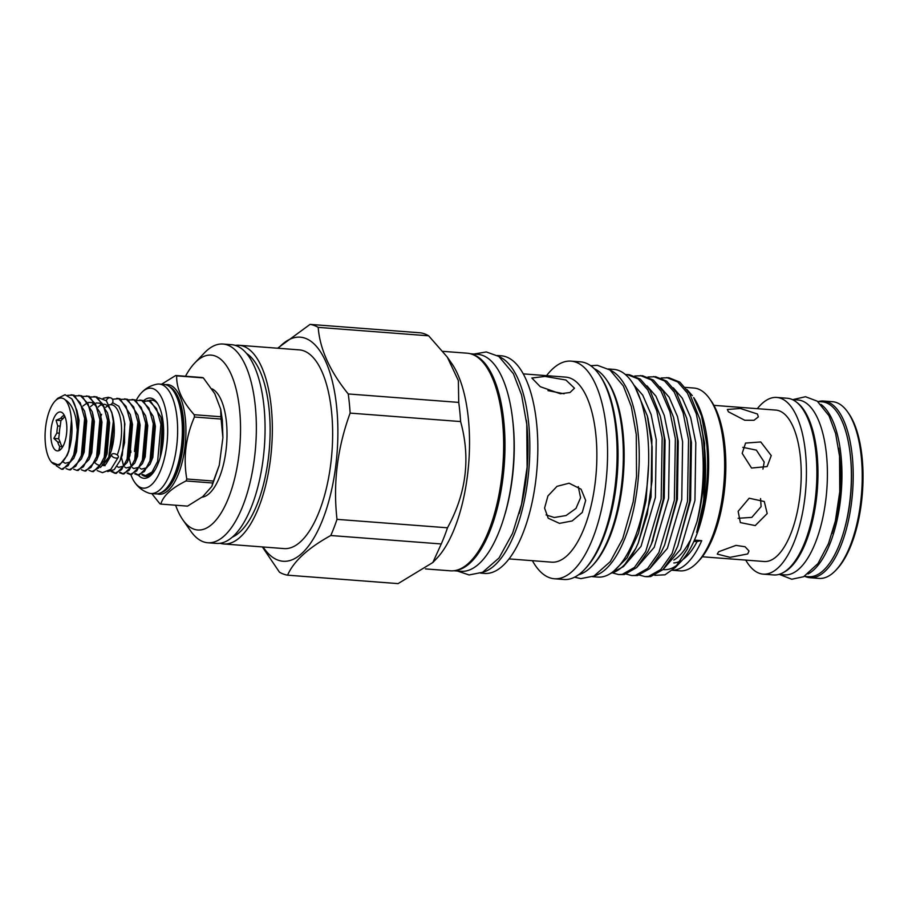 <?xml version="1.0" encoding="UTF-8"?>
<svg xmlns="http://www.w3.org/2000/svg" width="908" height="908" viewBox="0 0 908 908"><rect width="100%" height="100%" fill="white"/><g stroke="black" fill="none" stroke-linecap="round" stroke-linejoin="round"><path stroke-width="1.36" d="M109.005 404.798A3.587 3.257 111.4 0 0 110.935 397.942A3.587 3.257 111.4 0 0 106.384 400.848M113.965 453.694A3.587 1.929 -159.2 0 1 118.335 457.167A3.587 1.929 -159.2 0 1 115.997 458.086A3.587 1.929 -159.2 0 1 111.627 454.613A3.587 1.929 -159.2 0 1 113.965 453.694M62.482 447.201L62.232 446.679A16.344 6.628 94.4 0 1 60.234 442.241L58.68 438.768L59.349 433.218A16.344 6.628 94.4 0 1 60.223 426.136L60.927 420.597L63.163 418.52A16.344 6.628 94.4 0 1 64.899 416.545M58.68 438.768L53.844 438.394L57.76 442.048A16.344 6.628 -85.6 0 0 59.758 446.486L58.986 449.789L61.006 449.142M66.659 424.24A19.522 7.911 94.4 0 1 58.328 450.822A19.522 7.911 94.4 0 1 50.996 438.621A19.522 7.911 94.4 0 1 53.413 419.28A19.522 7.911 94.4 0 1 61.29 412.187A19.522 7.911 94.4 0 1 66.659 424.24M112.342 414.57A30.611 12.406 94.4 0 1 113.977 423.434A30.611 12.406 94.4 0 1 109.153 456.225M110.367 404.673L111.298 404.741A30.611 12.406 94.4 0 1 121.241 423.991A30.611 12.406 94.4 0 1 117.223 454.942M61.54 469.209L62.868 469.311L73.775 458.358L75.046 455.056L78.349 417.975L76.93 410.507L71.857 398.907A37.466 15.186 94.4 0 1 77.498 417.907A37.466 15.186 94.4 0 1 77.611 432.753L73.718 454.953L68.111 465.645L61.54 469.209L56.251 465.747M67.623 395.332L72.901 395.173L80.29 402.891L84.637 418.452L81.345 455.532L75.75 466.235L69.167 469.799L66.08 468.596M69.167 469.799L70.506 469.901L81.402 458.937L82.685 455.634L85.976 418.554L84.558 411.086L74.24 395.275L71.062 394.787M75.478 395.831L80.528 395.763L87.917 403.47L92.264 419.031L88.973 456.111L83.377 466.814L76.794 470.378L73.707 469.175M76.794 470.378L78.133 470.48L89.029 459.527L90.312 456.213L93.603 419.133L92.196 411.676L81.868 395.865L78.69 395.377M83.116 396.421L88.155 396.342L95.544 404.049L99.891 419.621L96.6 456.701L91.004 467.393L84.421 470.968L81.345 469.765M84.421 470.968L85.761 471.07L96.668 460.106L97.939 456.803L101.231 419.723L99.823 412.255L89.495 396.444L86.317 395.956M90.743 397L95.794 396.921L103.172 404.639L107.53 420.2L104.227 457.28L98.632 467.983L92.048 471.547L88.973 470.344M92.048 471.547L93.388 471.649L104.295 460.685L105.566 457.382L108.858 420.302L107.45 412.834L97.122 397.023L93.944 396.535M105.703 407.397A30.566 12.394 94.4 0 1 107.564 405.865M112.581 402.653L118.812 406.239L123.306 416.341L124.532 422.833L124.566 442.741L120.083 460.617L114.181 469.663L107.666 471.581M98.189 407.102A30.566 12.394 94.4 0 1 102.979 404.264M104.261 404.253A30.566 12.394 94.4 0 1 112.24 414.332M111.797 412.47L112.683 415.921A30.566 12.394 94.4 0 1 113.965 423.446A30.566 12.394 94.4 0 1 109.698 454.942L108.722 457.235L113.341 421.425L111.797 412.47L106.338 400.791L98.756 397.806M77.611 432.753L75.841 418.282C73.73 408.906 70.234 402.777 65.353 399.929C68.724 403.946 70.756 410.575 71.46 419.837C72.538 428.758 72.038 437.724 69.95 446.736A33.483 13.575 94.4 0 1 50.542 460.889A33.483 13.575 94.4 0 1 45.4 443.762A33.483 13.575 94.4 0 1 55.116 401.052A33.483 13.575 94.4 0 1 65.353 399.929M55.116 401.052L57.681 398.362L65.047 394.719L71.857 398.907M69.95 446.736L67.135 455.464L59.326 465.361L51.427 462.149L50.542 460.889M144.145 401.086L149.196 401.007L156.573 408.714L160.932 424.286L157.64 461.366L152.033 472.058L145.462 475.633L142.374 474.43M160.228 457.348L162.271 424.388L160.852 416.92L150.535 401.109L147.357 400.621M148.015 400.7L144.792 401.461M130.775 425.364L128.391 451.696M100.867 416.318L101.605 414.298M112.456 399.259L118.676 398.68L126.064 406.387L130.412 421.948L127.12 459.028L121.524 469.731L114.941 473.295L111.139 471.502M114.941 473.295L116.281 473.397L127.177 462.444L128.459 459.13L131.751 422.05L130.332 414.593L120.015 398.782L116.837 398.294M121.263 399.327L126.303 399.259L133.692 406.966L138.039 422.538L134.747 459.618L129.152 470.31L122.569 473.874L119.493 472.682M122.569 473.874L123.908 473.976L134.815 463.023L136.087 459.72L139.378 422.64L137.971 415.172L127.642 399.361L124.464 398.873M128.891 399.917L133.93 399.838L141.319 407.556L145.666 423.117L142.374 460.197L136.779 470.9L130.196 474.464L127.12 473.261M130.196 474.464L131.535 474.566L142.442 463.602L143.714 460.299L147.005 423.219L145.598 415.75L135.269 399.94L132.091 399.452M136.518 400.496L141.569 400.428L148.946 408.135L153.304 423.707L150.002 460.776L144.406 471.479L137.823 475.043L134.747 473.84M137.823 475.043L139.162 475.145L150.07 464.192L151.341 460.878L154.632 423.809L153.225 416.341L142.897 400.53L139.73 400.042M112.002 471.15L115.611 473.306M120.185 472.262L123.238 473.885M121.456 457.382L123.59 465.94M127.824 472.852L130.865 474.475M129.084 457.973L131.217 466.519M135.451 473.431L138.504 475.054M804.965 576.41A88.609 35.923 -85.6 0 0 810.038 577.715L819.05 578.407A88.609 35.923 -85.6 0 0 835.632 570.462A88.609 35.923 -85.6 0 0 861.34 457.416A88.609 35.923 -85.6 0 0 847.731 412.084A88.609 35.923 -85.6 0 0 832.557 401.711L823.545 401.03A88.609 35.923 -85.6 0 0 818.335 401.552M810.038 577.715A88.609 35.923 -85.6 0 0 852.328 456.735A88.609 35.923 -85.6 0 0 823.545 401.03M835.632 570.462L836.904 569.123A87.009 35.276 -85.6 0 0 862.157 458.12A87.009 35.276 -85.6 0 0 848.798 413.605L847.731 412.084M778.916 574.423L784.671 574.855A87.69 35.548 -85.6 0 0 826.53 455.124A87.69 35.548 -85.6 0 0 798.041 399.997L792.287 399.554M783.774 572.312A87.69 35.548 -85.6 0 0 817.087 454.409A87.69 35.548 -85.6 0 0 796.77 402.38M845.03 527.151A84.41 34.22 -85.6 0 0 850.648 458.279A84.41 34.22 -85.6 0 0 850.444 456.315M804.329 576.364L808.653 576.694A87.69 35.548 -85.6 0 0 850.512 456.962A87.69 35.548 -85.6 0 0 822.024 401.824L817.688 401.495M808.041 573.992A87.69 35.548 -85.6 0 0 841.069 456.236A87.69 35.548 -85.6 0 0 821.002 404.401M838.561 448.087A84.41 34.22 94.4 0 1 839.752 457.439A84.41 34.22 94.4 0 1 832.034 533.484M762.947 469.13L764.195 462.059L756.375 450.13L742.812 447.338M745.752 560.088A88.609 35.923 -85.6 0 0 763.242 574.14L773.707 574.946A88.609 35.923 -85.6 0 0 816.008 453.955A88.609 35.923 -85.6 0 0 787.213 398.249L776.749 397.443A88.609 35.923 -85.6 0 0 757.329 408.679M763.242 574.14A88.609 35.923 -85.6 0 0 805.544 453.16A88.609 35.923 -85.6 0 0 776.749 397.443M757.442 414.014L758.35 416.897L753.969 420.302L744.776 420.268L728.386 411.789L727.342 409.474L740.361 408.475L757.442 414.014M771.244 455.589L767.124 466.564L751.54 468.04L742.188 453.364L745.559 443.081L760.756 441.958L771.244 455.589M738.102 518.286L751.824 517.378L761.097 506.619L760.575 498.594M767.203 513.553L755.229 525.584L740.361 522.588L738.136 511.34L749.168 498.22L764.286 501.511L767.203 513.553M747.693 553.948L730.021 557.33L717.263 554.107L718.625 551.735L735.991 545.379L745.093 546.764L748.998 550.997L747.693 553.948M702.327 556.774L764.207 561.507A75.932 30.781 -85.6 0 0 800.459 457.825A75.932 30.781 -85.6 0 0 775.784 410.087L713.892 405.354M212.075 388.862A54.809 22.212 94.4 0 1 226.467 422.379A54.809 22.212 94.4 0 1 202.121 497.164M194.437 417.022A64.967 26.332 -85.6 0 0 194.335 415.864A64.967 26.332 -85.6 0 0 194.21 414.718L220.894 416.749A64.967 26.332 94.4 0 1 221.007 417.907A64.967 26.332 94.4 0 1 221.109 419.065L194.437 417.022C185.709 437.168 183.166 457.825 186.787 479.004L213.459 481.047L219.259 465.282L222.903 437.679L221.109 419.065M213.459 481.047A64.967 26.332 94.4 0 1 212.71 482.999L186.038 480.956C171.487 488.175 163.088 495.881 160.841 504.088L187.513 506.131L202.779 496.608L211.848 486.404L212.71 482.999M160.841 504.088A64.967 26.332 -85.6 0 1 159.865 503.736L151.761 493.577M186.038 480.956A64.967 26.332 -85.6 0 0 186.787 479.004M130.786 474.509A50.099 20.305 -85.6 0 0 134.838 482.5C138.243 487.414 142.851 490.944 148.674 493.067A54.889 22.246 -85.6 0 0 150.887 493.509L155.608 493.873A54.889 22.246 -85.6 0 0 181.816 418.929A54.889 22.246 -85.6 0 0 163.985 384.424L159.252 384.061A54.889 22.246 -85.6 0 0 157.005 384.175C150.921 385.389 145.836 388.17 141.716 392.506A50.099 20.305 -85.6 0 0 136.2 400.337M138.595 428.542A54.889 22.246 -85.6 0 0 137.244 450.028M150.887 493.509A54.889 22.246 -85.6 0 0 177.094 418.565A54.889 22.246 -85.6 0 0 159.252 384.061M134.838 482.5A50.099 20.305 -85.6 0 0 158.355 475.281A50.099 20.305 -85.6 0 0 167.174 419.723A50.099 20.305 -85.6 0 0 141.716 392.506M138.277 475.077A40.258 16.321 -85.6 0 0 151.545 474.702A40.258 16.321 -85.6 0 0 163.236 423.344A40.258 16.321 -85.6 0 0 157.05 402.755A40.258 16.321 -85.6 0 0 143.521 400.769M132.523 424.717A40.258 16.321 -85.6 0 0 132.193 426.408M131.093 433.808A40.258 16.321 -85.6 0 0 130.525 443.297M130.741 450.652A40.258 16.321 -85.6 0 0 130.888 452.513M157.697 403.742A38.284 15.527 -85.6 0 0 148.537 400.712M194.755 362.996L204.323 352.985A99.642 40.395 94.4 0 1 222.982 344.041L231.699 344.711A99.642 40.395 94.4 0 1 264.069 407.363A99.642 40.395 94.4 0 1 216.501 543.415L207.784 542.757A99.642 40.395 94.4 0 1 190.714 531.089L182.769 519.728A87.69 35.548 -85.6 0 0 224.06 507.788A87.69 35.548 -85.6 0 0 239.655 410.257A87.69 35.548 -85.6 0 0 194.755 362.996A87.69 35.548 -85.6 0 0 185.482 376.252M222.982 344.041A99.642 40.395 94.4 0 1 255.352 406.693A99.642 40.395 94.4 0 1 207.784 542.757M425.421 568.907L450.47 570.814A109.13 44.242 -85.6 0 0 502.567 421.8A109.13 44.242 -85.6 0 0 467.109 353.189L442.968 351.351M432.832 562.517L436.748 558.42A109.13 44.242 -85.6 0 0 468.426 419.19A109.13 44.242 -85.6 0 0 451.662 363.359L447.292 357.105L458.358 380.6L458.733 402.403A125.951 51.064 94.4 0 1 459.834 411.823A125.951 51.064 94.4 0 1 460.606 421.562C470.696 457.973 466.326 493.385 447.485 527.798A125.951 51.064 94.4 0 1 441.254 543.96L432.832 562.517L398.079 583.617L287.586 575.173C293.579 561.326 307.971 548.103 330.773 535.516A125.951 51.064 -85.6 0 0 337.004 519.353C332.964 483.487 337.333 448.075 350.125 413.106A125.951 51.064 -85.6 0 0 349.353 403.379A125.951 51.064 -85.6 0 0 348.241 393.959C329.888 371.236 319.866 349.047 318.186 327.368A125.951 51.064 -85.6 0 0 310.071 324.383L277.598 348.218M310.071 324.383L420.552 332.827A125.951 51.064 94.4 0 1 428.667 335.812L447.292 357.105M220.167 543.29A99.642 40.395 -85.6 0 0 223.777 543.971L284.079 548.591A99.642 40.395 -85.6 0 0 331.647 412.527A99.642 40.395 -85.6 0 0 299.265 349.875L238.963 345.267A99.642 40.395 -85.6 0 0 235.297 345.392M223.777 543.971A99.642 40.395 -85.6 0 0 271.344 407.908A99.642 40.395 -85.6 0 0 238.963 345.267M263.093 546.979A112.365 45.548 -85.6 0 0 316.359 533.586A112.365 45.548 -85.6 0 0 336.743 407.84A112.365 45.548 -85.6 0 0 278.279 348.275M350.125 413.106L460.606 421.562M232.448 537.082A94.262 38.215 -85.6 0 0 269.177 409.894A94.262 38.215 -85.6 0 0 246.488 353.394M519.217 513.542A104.624 42.415 -85.6 0 0 526.924 425.466A104.624 42.415 -85.6 0 0 526.345 420.256M505.245 513.326A104.624 42.415 -85.6 0 0 513.19 424.411A104.624 42.415 -85.6 0 0 512.509 418.35M453.864 570.757L461.037 571.302A108.812 44.106 -85.6 0 0 512.975 422.731A108.812 44.106 -85.6 0 0 477.619 354.313L470.457 353.768M455.158 570.576A108.812 44.106 -85.6 0 0 503.895 422.027A108.812 44.106 -85.6 0 0 471.695 354.143M578.521 574.798A104.386 42.313 -85.6 0 0 592.005 566.024L593.287 564.685A102.797 41.666 -85.6 0 0 623.115 433.547A102.797 41.666 -85.6 0 0 607.327 380.963L606.272 379.442A104.386 42.313 -85.6 0 0 594.275 368.727M592.005 566.024A104.386 42.313 -85.6 0 0 622.298 432.844A104.386 42.313 -85.6 0 0 606.272 379.442M532.406 560.69A109.13 44.242 -85.6 0 0 554.379 578.759L563.902 579.486A109.13 44.242 -85.6 0 0 584.321 569.702L585.592 568.363A107.541 43.595 -85.6 0 0 616.804 431.175A107.541 43.595 -85.6 0 0 600.29 376.15L599.235 374.641A109.13 44.242 -85.6 0 0 580.53 361.861L571.019 361.134A109.13 44.242 -85.6 0 0 546.548 375.651M584.321 569.702A109.13 44.242 -85.6 0 0 615.999 430.471A109.13 44.242 -85.6 0 0 599.235 374.641M554.379 578.759A109.13 44.242 -85.6 0 0 606.476 429.745A109.13 44.242 -85.6 0 0 571.019 361.134M509.093 558.908L551.633 562.166A92.786 37.614 -85.6 0 0 595.932 435.465A92.786 37.614 -85.6 0 0 565.775 377.126L523.235 373.869M480.684 573.13L484.634 573.425A109.13 44.242 -85.6 0 0 536.73 424.411A109.13 44.242 -85.6 0 0 501.261 355.8L497.323 355.505M482.591 572.301A109.13 44.242 -85.6 0 0 528.728 423.798A109.13 44.242 -85.6 0 0 499.071 356.617M560.315 393.743L540.283 386.695L531.838 378.012L545.061 376.423L565.911 380.021L574.48 388.215L569.986 392.517L560.315 393.743M564.084 393.777L547.967 390.622M569.089 483.204L581.097 489.23L585.671 500.421L582.255 512.464L572.154 520.942L559.464 523.371L548.205 518.207L544.584 508.094L547.921 495.95L557.013 486.336L569.089 483.204M546.06 514.927L554.289 517.492L566.059 515.54L575.967 508.435L580.587 497.709L578.26 486.62M592.572 576.682L597.918 577.091A104.148 42.222 -85.6 0 0 647.642 434.875A104.148 42.222 -85.6 0 0 613.797 369.397L608.451 368.989M594.558 575.763A104.148 42.222 -85.6 0 0 638.188 434.16A104.148 42.222 -85.6 0 0 610.278 370.203M672.397 570.269L679.956 570.848A91.674 37.16 -85.6 0 0 697.117 562.631A91.674 37.16 -85.6 0 0 723.721 445.68A91.674 37.16 -85.6 0 0 709.636 398.771A91.674 37.16 -85.6 0 0 693.928 388.045L685.302 387.375M675.223 567.579L681.125 561.405A91.674 37.16 -85.6 0 0 694.45 540.09A91.674 37.16 -85.6 0 0 707.741 444.455A91.674 37.16 -85.6 0 0 693.655 397.556L701.521 415.887L706.719 443.581C709.386 474.929 706.038 504.53 696.652 532.394C705.153 504.7 707.582 474.305 703.938 441.197L699.886 419.269L689.501 393.232L679.854 382.132L668.867 377.728L661.172 377.989M687.106 389.668L692.327 395.661M663.033 569.532A91.674 37.16 -85.6 0 0 678.163 564.209M654.804 575.332L665.008 574.809L675.234 567.591L687.424 548.897L696.981 521.76A100.039 40.554 -85.6 0 0 703.462 440.789A100.039 40.554 -85.6 0 0 701.294 425.33M709.636 398.771L711.225 401.041A89.279 36.195 94.4 0 1 724.947 446.725A89.279 36.195 94.4 0 1 699.024 560.622L697.117 562.631M613.104 573.084L618.564 574.548L624.341 574.548L636.531 567.648L647.835 551.667L651.411 544.051L663.271 499.445L664.281 437.792L660.332 416.25L649.946 390.213L640.31 379.113L629.323 374.709L625.317 374.505M618.564 574.548L622.23 574.378L634.42 567.477L645.724 551.508L661.16 499.286L662.17 437.633L656.734 410.722L647.835 390.054L638.199 378.954L627.212 374.55M696.981 521.76C703.178 495.246 704.756 468.21 701.714 440.652L696.277 413.742L687.39 393.073L677.743 381.973L666.767 377.569M647.041 576.728L650.707 576.557L662.897 569.656L674.201 553.676L677.777 546.071L689.637 501.466L690.636 439.801L686.698 418.27L676.312 392.233L666.676 381.133L655.69 376.718L647.983 376.99M639.47 575.105L644.93 576.569L648.596 576.398L660.786 569.498L672.09 553.517L687.526 501.295L688.536 439.642L683.1 412.743L674.201 392.063L664.565 380.963L653.578 376.559M626.293 574.094L631.741 575.558L637.53 575.547L649.719 568.646L661.013 552.677L664.599 545.061L676.46 500.456L677.459 438.802L673.52 417.26L663.135 391.223L653.488 380.123L642.512 375.719L634.805 375.98M631.741 575.558L635.418 575.388L647.608 568.487L658.902 552.507L674.349 500.297L675.348 438.632L669.911 411.733L661.024 391.064L651.376 379.964L640.401 375.549M161.147 418.134L162.646 425.625L161.953 450.016M134.475 451.503L137.948 421.811M142.522 474.351A37.466 15.186 -85.6 0 0 146.006 475.667A37.466 15.186 -85.6 0 0 155.472 469.186L155.801 468.63M141.807 474.691A38.284 15.527 -85.6 0 0 152.34 473.828M648.584 464.544L646.042 500.637L638.494 533.2L627.087 557.852L613.547 571.336M611.061 573.186A100.039 40.554 -85.6 0 0 635.782 548.398L638.245 543.018L647.211 514.337L652.058 480.934L652.114 446.759L647.325 415.909L635.294 387.625M610.324 573.652L623.353 566.637L635.782 548.398M647.767 417.691L651.887 439.393L651.036 497.119L638.245 543.018M660.332 416.25L665.076 440.391L664.225 498.129L652.262 542.008M673.52 417.26L678.253 441.401L677.402 499.139L664.599 545.061M686.698 418.27L691.442 442.412L690.591 500.138L677.777 546.071M699.886 419.269L704.619 443.422L703.768 501.148L696.652 532.394M633.693 384.776L642.75 395.173L651.127 414.525L656.246 439.722L655.394 497.448L641.025 546.355L623.739 566.251M646.939 385.832L655.939 396.183L664.304 415.535L669.434 440.732L668.583 498.458L654.203 547.354L636.928 567.25M660.116 386.842L669.117 397.182L677.493 416.545L682.612 441.742L681.76 499.468L667.391 548.364L650.105 568.26M673.305 387.852L682.305 398.192L690.67 417.555L695.8 442.741L694.949 500.478L680.569 549.374L663.294 569.271M672.453 570.235A91.674 37.16 -85.6 0 0 701.714 540.646L694.45 540.09M689.785 541.066A84.41 34.22 94.4 0 1 673.838 560.054M693.871 541.372L697.049 541.622A119.572 48.476 94.4 0 1 701.714 540.646M697.049 541.622A84.41 34.22 94.4 0 1 682.861 559.487M680.625 560.872A84.41 34.22 94.4 0 1 673.815 562.96M262.355 546.922L279.471 572.188A125.951 51.064 -85.6 0 0 287.586 575.173M318.186 327.368L428.667 335.812M458.733 402.403L348.241 393.959M447.485 527.798L337.004 519.353M330.773 535.516L441.254 543.96M175.619 505.223A87.69 35.548 -85.6 0 0 182.769 519.728M220.894 416.749L220.723 409.304L214.787 393.697L203.347 377.898L176.674 375.867C176.322 388.306 182.167 401.257 194.21 414.718M176.674 375.867A64.967 26.332 -85.6 0 0 175.698 375.503L202.371 377.535A64.967 26.332 94.4 0 1 203.347 377.898M161.545 384.243L175.698 375.503M59.758 446.486L62.232 446.679M60.234 442.241L57.76 442.048M60.223 426.136L57.749 425.954A16.344 6.628 -85.6 0 0 56.875 433.025L59.349 433.218M56.875 433.025L53.844 438.394M60.927 420.597L56.08 420.222L57.749 425.954M64.547 415.762L63.56 415.694A16.344 6.628 -85.6 0 0 60.688 418.338L63.163 418.52M60.688 418.338L56.08 420.222M63.9 414.615L63.56 415.694M123.306 416.341L124.873 423.911L122.308 455.09L120.628 459.289M130.332 414.593L132.5 424.501L129.935 455.68L127.994 460.424M124.078 465.974L118.573 467.37L116.984 466.394M111.196 449.903L113.579 424.411M137.971 415.172L140.127 425.08L137.562 456.259L134.815 463.023M131.705 466.553L126.201 467.949L124.793 467.132M145.598 415.75L147.754 425.659L145.189 456.837L142.442 463.602M139.333 467.143L133.828 468.539L132.42 467.711M153.225 416.341L155.382 426.249L152.816 457.428L150.07 464.192M146.96 467.722L141.455 469.118L140.048 468.29M109.21 456.043A30.566 12.394 94.4 0 1 102.422 464.51M99.869 465.191A30.566 12.394 94.4 0 1 95.283 463.023M100.482 467.438L108.722 457.235M71.46 419.837L68.895 451.004L67.135 455.464M76.93 410.507L79.087 420.415L76.522 451.594L73.775 458.358M70.665 461.888L65.172 463.284L63.322 462.093M84.558 411.086L86.725 420.994L84.16 452.173L81.402 458.937M92.684 413.753L94.353 421.584L91.787 452.763L89.029 459.527M82.946 406.001L87.497 402.687M88.609 402.369L91.912 402.584L96.634 406.455M100.311 414.332L101.98 422.163L99.415 453.342L96.668 460.106M90.573 406.58L94.057 403.754M96.237 402.948L99.54 403.175L104.261 407.034M107.938 414.922L109.607 422.742L107.042 453.921L105.101 458.676M165.449 384.663A54.991 22.291 94.4 0 1 185.38 419.156A54.991 22.291 94.4 0 1 157.107 493.861M161.306 492.545A53.81 21.815 -85.6 0 0 183.507 419.485A53.81 21.815 -85.6 0 0 169.41 386.604M163.508 491.114A53.81 21.815 -85.6 0 0 182.758 419.428A53.81 21.815 -85.6 0 0 171.362 388.352M608.008 524.699A104.386 42.313 -85.6 0 0 616.997 432.446A104.386 42.313 -85.6 0 0 615.806 422.719M103.16 398.317L108.211 397.307L110.935 397.942M118.335 457.167L110.867 469.334L102.456 472.659L97.179 470.594M111.627 454.613L106.02 464.045L103.001 465.509M792.922 399.599L805.51 396.728L817.268 401.177L829.015 415.762L835.621 433.525L839.548 456.191L839.775 491.682L835.36 521.022L828.482 543.642L817.995 563.55L803.659 576.716L791.753 579.236L779.552 574.469M220.723 409.304L222.358 420.393L222.903 437.679M219.259 465.282L211.848 486.404M457.439 571.03L469.061 574.957L482.568 572.301L499.025 557.989L512.577 533.302L521.555 504.224L527.105 467.155L526.765 424.172L521.555 394.901L513.395 373.71L498.81 356.435L486.302 351.941L474.021 354.041M590.699 365.72L597.362 365.311L609.96 369.976L623.365 386.014L631.276 406.432L636.27 434.478L636.531 476.416L633.194 501.784L622.695 538.762L610.278 561.643L593.98 576.047L580.87 578.623L574.526 577.216M647.029 576.728L644.918 576.569M647.325 415.909L648.221 419.417M651.411 544.051L653.102 540.09M161.442 419.212L160.852 416.92M121.139 458.154L120.083 460.617M128.766 458.733L127.177 462.444M103.421 465.543L105.18 465.679M92.196 411.676L93.195 415.58M99.823 412.255L100.822 416.159M107.45 412.834L108.449 416.738M104.295 460.685L105.873 456.985"/></g></svg>
